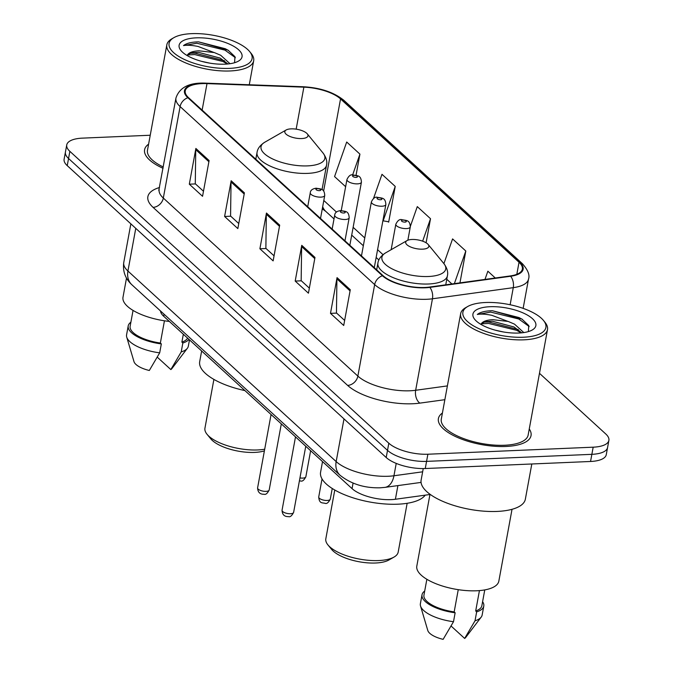 <?xml version="1.0" encoding="UTF-8"?>
<svg xmlns="http://www.w3.org/2000/svg" width="673" height="673" viewBox="0 0 673 673"><rect width="100%" height="100%" fill="white"/><g stroke="black" fill="none" stroke-linecap="round" stroke-linejoin="round"><path stroke-width="1.01" d="M429.954 494.504L395.396 499.257A29.435 11.121 -169.6 0 1 391.114 499.635A29.435 11.121 -169.6 0 1 352.055 488.623L163.69 316.26A29.435 11.121 -169.6 0 1 160.511 310.96M150.239 135.239L82.451 138.133A29.435 11.121 10.4 0 0 66.736 144.931L64.112 159.223A29.435 11.121 10.4 0 0 67.241 165.642L386.201 457.514A29.435 11.121 10.4 0 0 425.26 468.526L590.549 461.476A29.435 11.121 10.4 0 0 606.264 454.679L607.576 447.537A29.435 11.121 10.4 0 1 591.861 454.334A29.435 11.121 10.4 0 0 607.576 447.537L608.888 440.386A29.435 11.121 10.4 0 0 605.759 433.976L539.477 373.313M66.736 144.931A29.435 11.121 10.4 0 0 69.866 151.341L388.817 443.213A29.435 11.121 10.4 0 0 427.885 454.225L426.573 461.375L591.861 454.334L426.573 461.375A29.435 11.121 10.4 0 1 387.505 450.363A29.435 11.121 10.4 0 0 426.573 461.375L425.26 468.526M69.866 151.341L68.553 158.492L387.505 450.363L68.553 158.492A29.435 11.121 10.4 0 1 65.424 152.073A29.435 11.121 10.4 0 0 68.553 158.492L67.241 165.642M505.894 446.468A47.093 17.792 10.4 0 0 531.039 435.591A47.093 17.792 10.4 0 0 529.264 428.97A47.093 17.792 10.4 0 1 531.039 435.591A47.093 17.792 10.4 0 1 505.894 446.468A47.093 17.792 10.4 0 1 459.146 438.148A47.093 17.792 10.4 0 1 438.401 418.589A47.093 17.792 10.4 0 0 459.146 438.148A47.093 17.792 10.4 0 0 505.894 446.468M424.789 287.48A31.395 11.862 -169.6 0 1 383.122 275.737L188.575 97.703A31.395 11.862 -169.6 0 1 185.243 90.863A31.395 11.862 -169.6 0 1 206.998 83.603L303.876 87.162A31.395 11.862 -169.6 0 1 340.538 98.914L519.034 262.26A31.395 11.862 -169.6 0 1 522.366 269.099A31.395 11.862 -169.6 0 1 510.176 275.947L429.357 287.077A31.395 11.862 -169.6 0 1 424.789 287.48M425.143 287.8A32.178 12.156 10.4 0 0 429.828 287.396L510.639 276.258A32.178 12.156 10.4 0 0 519.724 262.226L341.228 98.889A32.178 12.156 10.4 0 0 303.641 86.842L206.771 83.284A32.178 12.156 10.4 0 0 187.885 97.736L382.432 275.762A32.178 12.156 10.4 0 0 425.143 287.8M203.473 191.241L195.279 183.746L195.75 149.684A7.849 6.225 -47.5 0 1 195.868 148.447L189.315 184.183L202.548 196.297L209.11 160.553L195.868 148.447M195.464 183.922L189.315 184.183M238.764 223.537L230.57 216.041L231.041 181.979A7.849 6.225 -47.5 0 1 231.167 180.743L224.605 216.479L237.838 228.593L244.4 192.848L231.167 180.743M230.763 216.218L224.605 216.479M344.643 320.432L336.45 312.928L336.921 278.866A7.849 6.225 -47.5 0 1 337.047 277.629L330.485 313.366L343.718 325.48L350.28 289.735L337.047 277.629M336.643 313.105L330.485 313.366M309.353 288.137L301.159 280.633L301.63 246.57A7.849 6.225 -47.5 0 1 301.748 245.334L295.195 281.07L308.427 293.184L314.981 257.439L301.748 245.334M301.344 280.809L295.195 281.07M274.062 255.841L265.869 248.337L266.331 214.275A7.849 6.225 -47.5 0 1 266.458 213.038L259.896 248.774L273.129 260.888L279.69 225.144L266.458 213.038M266.054 248.514L259.896 248.774M442.413 413.029A47.093 17.792 10.4 0 0 438.401 418.589A47.093 17.792 10.4 0 1 442.413 413.029M148.598 144.165A47.093 17.792 10.4 0 0 144.586 149.726A47.093 17.792 10.4 0 0 163.051 168.3A47.093 17.792 10.4 0 1 144.586 149.726A47.093 17.792 10.4 0 1 148.598 144.165M427.885 454.225L593.174 447.183A29.435 11.121 10.4 0 0 608.888 440.386M356.051 175.274L359.929 154.125L346.696 142.02L334.565 176.578L345.628 186.699M459.962 282.862L465.809 251.012L452.576 238.907L443.902 263.631M495.294 277.999L487.866 271.202L484.981 279.421M388.186 221.728L388.666 222.166L395.228 186.421L381.986 174.315L373.49 198.535M426.102 242.776L430.518 218.717L417.285 206.611L410.379 226.288M430.518 218.717L422.644 241.161M446.771 279.253L451.928 283.972M465.809 251.012L454.368 283.636M382.878 220.786L388.733 221.804M370.369 207.444L370.066 209.067M395.228 186.421L383.097 220.988M359.929 154.125L352.627 174.938M485.426 302.514A42.189 15.942 10.4 0 0 467.685 306.518A42.189 15.942 10.4 0 0 474.751 326.573A42.189 15.942 10.4 0 0 523.367 337.232A42.189 15.942 10.4 0 0 543.456 320.424A42.189 15.942 10.4 0 0 485.426 302.514M467.685 306.518L465.649 307.687A44.149 16.682 10.4 0 0 460.643 313.685A44.149 16.682 10.4 0 0 480.093 332.025A44.149 16.682 10.4 0 0 523.922 339.823A44.149 16.682 10.4 0 0 547.494 329.627A44.149 16.682 10.4 0 0 544.945 322.241L543.456 320.424M460.643 313.685L441.295 419.119A44.149 16.682 10.4 0 0 460.744 437.458A44.149 16.682 10.4 0 0 504.573 445.257A44.149 16.682 10.4 0 0 528.145 435.061L547.494 329.627M423.241 468.568L421.13 480.068A52.982 20.022 10.4 0 0 444.474 502.075A52.982 20.022 10.4 0 0 497.061 511.43A52.982 20.022 10.4 0 0 525.352 499.198L531.813 463.983M429.997 494.251L416.814 566.094A41.701 15.757 10.4 0 0 435.187 583.415A41.701 15.757 10.4 0 0 476.577 590.776A41.701 15.757 10.4 0 0 498.836 581.144L512.027 509.31M495.151 330.149L503.547 331.991M523.813 332.571L514.509 324.142L508.157 321.442L492.787 319.683C486.966 319.986 483.214 321.24 481.523 323.452L485.628 321.61L492.493 321.248L513.987 326.977L521.785 332.824M528.372 331.587L528.768 325.555L521.912 319.069L492.358 310.724L490.878 310.766C484.535 311.069 480.017 312.306 477.325 314.468C480.715 313.795 485.561 314.081 491.845 315.309L507.501 321.24M518.782 333.034A31.993 12.089 10.4 0 0 532.234 329.997A31.993 12.089 10.4 0 0 526.875 314.796A31.993 12.089 10.4 0 0 490.011 306.711A31.993 12.089 10.4 0 0 474.776 319.448A31.993 12.089 10.4 0 0 518.782 333.034M479.437 590.6L475.693 610.975A29.435 11.121 10.4 0 0 481.86 605.734L484.762 589.91M451.078 626.016L464.648 638.433A19.626 7.411 10.4 0 0 465.708 637.44L481.187 617.124A31.395 11.862 10.4 0 0 482.146 615.029L483.786 606.087A31.395 11.862 10.4 0 0 482.6 601.679M475.693 610.975L476.661 611.858L475.02 620.792A31.395 11.862 10.4 0 0 481.187 617.124M475.02 620.792L464.648 638.433M476.661 611.858A31.395 11.862 10.4 0 0 483.786 606.087M426.859 579.285L423.956 595.109A29.435 11.121 10.4 0 0 454.174 611.892L458.254 589.666M424.697 591.054A31.395 11.862 10.4 0 0 422.021 594.755L420.381 603.689A31.395 11.862 10.4 0 0 420.532 605.986L427.792 630.483A19.626 7.411 10.4 0 0 443.128 639.35L453.501 621.709L455.141 612.775L454.174 611.892M420.532 605.986A31.395 11.862 10.4 0 0 453.501 621.709M422.021 594.755A31.395 11.862 10.4 0 0 455.141 612.775M477.325 314.468L490.634 312.087L518.765 318.994L529.214 326.573M481.178 323.839L488.556 323.435L516.687 330.342L521.247 332.874M492.358 310.724L519.026 317.572L522.366 319.347M483.584 322.165L488.817 322.014L518.353 329.627M334.775 490.011L325.825 538.779A36.796 13.906 10.4 0 0 327.953 544.937L331.671 549.471A31.883 12.047 10.4 0 0 375.526 563.007A31.883 12.047 10.4 0 0 388.935 559.978L394.025 557.067A36.796 13.906 10.4 0 0 398.197 552.062L407.148 503.295M327.953 544.937A36.796 13.906 10.4 0 0 378.554 560.559A36.796 13.906 10.4 0 0 394.025 557.067M411.977 239.479A11.777 4.45 10.4 0 0 407.03 240.598A11.777 4.45 10.4 0 0 408.999 246.192A11.777 4.45 10.4 0 0 422.568 249.161A11.777 4.45 10.4 0 0 428.171 244.476A11.777 4.45 10.4 0 0 411.977 239.479M322.527 461.611L320.575 472.244A53.966 20.392 10.4 0 0 344.349 494.663A53.966 20.392 10.4 0 0 397.92 504.186A53.966 20.392 10.4 0 0 425.218 495.151M213.896 379.404L204.945 428.171A36.796 13.906 10.4 0 0 207.074 434.329L210.792 438.855A31.883 12.047 10.4 0 0 254.646 452.399A31.883 12.047 10.4 0 0 264.388 450.902M207.074 434.329A36.796 13.906 10.4 0 0 257.675 449.951A36.796 13.906 10.4 0 0 264.699 449.219M291.098 128.863A11.777 4.45 10.4 0 0 286.151 129.982A11.777 4.45 10.4 0 0 288.12 135.576A11.777 4.45 10.4 0 0 301.689 138.554A11.777 4.45 10.4 0 0 307.292 133.86A11.777 4.45 10.4 0 0 291.098 128.863M201.648 350.995L199.696 361.628A53.966 20.392 10.4 0 0 244.93 390.601M191.612 33.65A42.189 15.942 10.4 0 0 173.878 37.654A42.189 15.942 10.4 0 0 180.936 57.71A42.189 15.942 10.4 0 0 229.552 68.368A42.189 15.942 10.4 0 0 249.641 51.56A42.189 15.942 10.4 0 0 191.612 33.65M173.878 37.654L171.842 38.824A44.149 16.682 10.4 0 0 166.828 44.822A44.149 16.682 10.4 0 0 186.286 63.161A44.149 16.682 10.4 0 0 230.107 70.959A44.149 16.682 10.4 0 0 253.679 60.763A44.149 16.682 10.4 0 0 251.13 53.377L249.641 51.56M166.828 44.822L147.48 150.256A44.149 16.682 10.4 0 0 163.287 166.98M126.507 278.1L122.999 297.23A41.701 15.757 10.4 0 0 169.352 321.433M201.336 61.285L209.732 63.127M230.006 63.708L220.702 55.279L214.342 52.578L198.972 50.82C193.159 51.123 189.399 52.376 187.708 54.589L191.813 52.755L198.686 52.385L220.18 58.114L227.97 63.96M234.557 62.732L234.961 56.692L228.105 50.206L198.543 41.861L197.063 41.903C190.72 42.206 186.202 43.442 183.51 45.604C186.909 44.931 191.746 45.217 198.039 46.445L213.686 52.376M224.967 64.171A31.993 12.089 10.4 0 0 238.419 61.134A31.993 12.089 10.4 0 0 233.068 45.932A31.993 12.089 10.4 0 0 196.196 37.848A31.993 12.089 10.4 0 0 180.97 50.593A31.993 12.089 10.4 0 0 224.967 64.171M183.334 334.229L181.887 342.111A29.435 11.121 10.4 0 0 187.599 338.14M157.272 357.153L170.841 369.57A19.626 7.411 10.4 0 0 171.893 368.577L187.38 348.261A31.395 11.862 10.4 0 0 188.331 346.166L189.492 339.865M181.887 342.111L182.846 342.994L181.214 351.929A31.395 11.862 10.4 0 0 187.38 348.261M181.214 351.929L170.841 369.57M182.846 342.994A31.395 11.862 10.4 0 0 188.97 339.385M133.044 310.421L130.141 326.245A29.435 11.121 10.4 0 0 160.359 343.028L164.439 320.802M130.89 322.19A31.395 11.862 10.4 0 0 128.215 325.892L126.574 334.826A31.395 11.862 10.4 0 0 126.726 337.131L133.986 361.62A19.626 7.411 10.4 0 0 149.313 370.486L159.686 352.845L161.327 343.911L160.359 343.028M126.726 337.131A31.395 11.862 10.4 0 0 159.686 352.845M128.215 325.892A31.395 11.862 10.4 0 0 161.327 343.911M183.51 45.604L196.827 43.223L224.959 50.13L235.399 57.71M187.363 54.976L194.741 54.572L222.872 61.479L227.44 64.011M198.543 41.861L225.219 48.708L228.551 50.483M189.778 53.302L195.002 53.15L224.546 60.763M397.903 485.595L395.396 499.257M353.064 483.113L352.055 488.623M164.069 314.215L163.69 316.26M135.769 228.349L127.929 271.034A19.626 15.555 132.5 0 0 131.9 284.78C125.296 278.731 122.587 271.303 123.765 262.487A39.244 14.831 10.4 0 0 127.929 271.034L336.164 461.585A39.244 14.831 10.4 0 0 388.245 476.265A39.244 14.831 10.4 0 0 393.949 475.761L396.22 463.403M343.996 418.892L336.164 461.585A19.626 15.555 132.5 0 0 340.134 475.323L131.9 284.78M590.549 461.476L593.174 447.183M386.201 457.514L388.817 443.213M421.062 482.406L384.956 487.378A19.626 11.946 -97.8 0 0 393.949 475.761L422.644 471.815M444.861 399.686L419.868 403.127A49.053 18.533 -169.6 0 1 347.621 385.402L153.074 207.368A9.809 7.782 132.5 0 0 163.32 198.064L357.868 376.098A39.244 14.831 10.4 0 0 409.95 390.777A39.244 14.831 10.4 0 0 415.662 390.281L447.385 385.907M153.074 207.368A49.053 18.533 -169.6 0 1 159.526 187.515M159.156 189.517A39.244 14.831 10.4 0 0 163.32 198.064L180.112 106.578A39.244 14.831 -169.6 0 1 175.947 98.022L158.794 190.425M519.724 262.226A9.809 7.782 132.5 0 1 522.366 263.665C527.935 269.949 529.988 275.089 528.515 279.093A39.244 14.831 -169.6 0 1 513.272 287.657L432.453 298.787A39.244 14.831 -169.6 0 1 426.741 299.283A39.244 14.831 -169.6 0 1 374.659 284.603A9.809 7.782 -47.5 0 1 382.432 275.762M429.828 287.396A9.809 5.973 -97.8 0 1 432.453 298.787L415.662 390.281A9.809 5.973 82.2 0 0 419.868 403.127M341.228 98.889A9.809 7.782 -47.5 0 1 343.869 100.327C333.8 92.218 320.255 87.692 303.229 86.75L206.359 83.183C189.71 82.241 179.573 87.187 175.947 98.022M510.134 304.76L513.272 287.657A9.809 5.973 -97.8 0 0 510.639 276.258M187.885 97.736A9.809 7.782 132.5 0 0 180.112 106.578L374.659 284.603L357.868 376.098A9.809 7.782 132.5 0 1 347.621 385.402M340.538 98.914L323.62 191.082M303.876 87.162L296.162 129.157M206.998 83.603L202.136 110.12M519.034 262.26L516.822 274.306M383.004 254.655L377.578 249.683M364.766 237.964L353.132 227.323M336.475 212.071L323.814 200.487M322.678 206.687A17.658 13.998 132.5 0 0 325.749 211.356L322.283 208.832M266.331 214.275L279.48 226.305M301.63 246.57L314.771 258.6M336.921 278.866L350.069 290.896M231.041 181.979L244.19 194.009M195.75 149.684L208.891 161.713M385.587 252.88A32.447 12.257 10.4 0 0 391.013 268.3A32.447 12.257 10.4 0 0 428.407 276.502A32.447 12.257 10.4 0 0 443.86 263.572C447.108 267.989 448.285 272.085 447.402 275.837A35.324 13.342 10.4 0 1 428.541 283.998A35.324 13.342 10.4 0 1 393.478 277.764A35.324 13.342 10.4 0 1 377.915 263.093C378.419 259.256 380.977 255.858 385.587 252.88L407.03 240.598M264.708 142.264A32.447 12.257 10.4 0 0 270.142 157.684A32.447 12.257 10.4 0 0 307.527 165.886A32.447 12.257 10.4 0 0 322.981 152.964C326.228 157.381 327.406 161.47 326.523 165.23A35.324 13.342 10.4 0 1 307.662 173.382A35.324 13.342 10.4 0 1 272.599 167.148A35.324 13.342 10.4 0 1 257.044 152.477C257.54 148.649 260.098 145.242 264.708 142.264L286.151 129.982M290.484 513.735A5.889 2.221 10.4 0 0 293.621 512.372C291.838 515.838 290.13 517.251 288.481 516.62C284.418 516.755 282.273 514.635 282.046 510.252A5.889 2.221 10.4 0 0 284.637 512.691A5.889 2.221 10.4 0 0 290.484 513.735M344.963 240.816L349.186 217.791A7.361 2.785 -169.6 0 1 345.257 219.491A7.361 2.785 -169.6 0 1 337.955 218.195A7.361 2.785 -169.6 0 1 334.708 215.133L332.151 229.089M343.869 213.005A2.456 0.925 10.4 0 0 344.921 211.902A2.456 0.925 10.4 0 0 341.665 210.986A2.456 0.925 10.4 0 0 340.614 212.088A2.456 0.925 10.4 0 0 343.869 213.005M266.037 491.366A5.889 2.221 10.4 0 0 269.183 490.011C267.4 493.469 265.684 494.882 264.043 494.251C259.98 494.394 257.826 492.266 257.599 487.883A5.889 2.221 10.4 0 0 260.199 490.331A5.889 2.221 10.4 0 0 266.037 491.366M320.516 218.447L324.748 195.431A7.361 2.785 -169.6 0 1 320.819 197.13A7.361 2.785 -169.6 0 1 313.509 195.826A7.361 2.785 -169.6 0 1 310.27 192.772L307.712 206.72M319.431 190.644A2.456 0.925 10.4 0 0 320.483 189.542A2.456 0.925 10.4 0 0 317.227 188.625A2.456 0.925 10.4 0 0 316.175 189.727A2.456 0.925 10.4 0 0 319.431 190.644M406.374 228.593A7.361 2.785 -169.6 0 1 399.072 227.289A7.361 2.785 -169.6 0 1 395.825 224.235C397.625 220.551 399.602 219.028 401.756 219.65C406.273 220.668 409.857 219.583 410.303 226.894A7.361 2.785 -169.6 0 1 406.374 228.593M402.782 220.088A2.456 0.925 10.4 0 0 401.731 221.19A2.456 0.925 10.4 0 0 404.986 222.107A2.456 0.925 10.4 0 0 406.038 221.005A2.456 0.925 10.4 0 0 402.782 220.088M330.3 499.105C328.517 502.571 326.809 503.984 325.16 503.354C322.401 502.538 319.28 503.968 318.724 496.985A5.889 2.221 10.4 0 0 321.315 499.425A5.889 2.221 10.4 0 0 327.154 500.468A5.889 2.221 10.4 0 0 330.3 499.105L332.252 488.489M381.936 206.224A7.361 2.785 -169.6 0 1 374.634 204.929A7.361 2.785 -169.6 0 1 371.387 201.866C373.187 198.19 375.164 196.659 377.317 197.29C381.835 198.299 385.419 197.223 385.865 204.525A7.361 2.785 -169.6 0 1 381.936 206.224M378.344 197.719A2.456 0.925 10.4 0 0 377.292 198.821A2.456 0.925 10.4 0 0 380.548 199.738A2.456 0.925 10.4 0 0 381.599 198.636A2.456 0.925 10.4 0 0 378.344 197.719M299.948 477.914A5.889 2.221 10.4 0 0 302.715 478.099A5.889 2.221 10.4 0 0 305.862 476.745L310.632 450.725M357.498 183.864A7.361 2.785 -169.6 0 1 350.187 182.56A7.361 2.785 -169.6 0 1 346.948 179.506C348.749 175.821 350.726 174.299 352.871 174.921C357.397 175.939 360.98 174.854 361.426 182.164A7.361 2.785 -169.6 0 1 357.498 183.864M353.905 175.359A2.456 0.925 10.4 0 0 352.854 176.461A2.456 0.925 10.4 0 0 356.11 177.378A2.456 0.925 10.4 0 0 357.161 176.276A2.456 0.925 10.4 0 0 353.905 175.359M384.956 487.378L380.253 487.799C364.53 488.203 351.155 484.047 340.134 475.323M123.765 262.487L130.856 223.857M522.366 263.665L343.869 100.327M528.515 279.093L523.14 308.377M378.891 259.98L376.148 257.473M363.336 245.754L351.701 235.113M334.018 218.918L325.749 211.356M376.678 269.839L377.915 263.093M445.753 284.822L447.402 275.837M428.171 244.476L443.86 263.572M255.799 159.223L257.044 152.477M322.031 189.668L326.523 165.23M307.292 133.86L322.981 152.964M249.279 84.764L253.679 60.763M293.621 512.372L305.761 446.258M349.186 217.791C348.74 210.489 345.156 211.566 340.639 210.556C336.862 211.137 334.885 212.66 334.708 215.133M282.046 510.252L295.506 436.886M269.183 490.011L281.314 423.897M324.748 195.431C324.302 188.12 320.718 189.206 316.192 188.188C312.423 188.768 310.446 190.299 310.27 192.772M257.599 487.883L271.068 414.518M391.156 249.691L395.825 224.235M407.863 240.211L410.303 226.894M318.724 496.985L322.039 478.915M361.468 255.917L371.387 201.866M374.281 267.644L385.865 204.525M299.401 480.917L300.722 480.985C302.362 481.616 304.078 480.202 305.862 476.745M341.253 210.548L346.948 179.506M349.842 245.275L361.426 182.164"/></g></svg>

